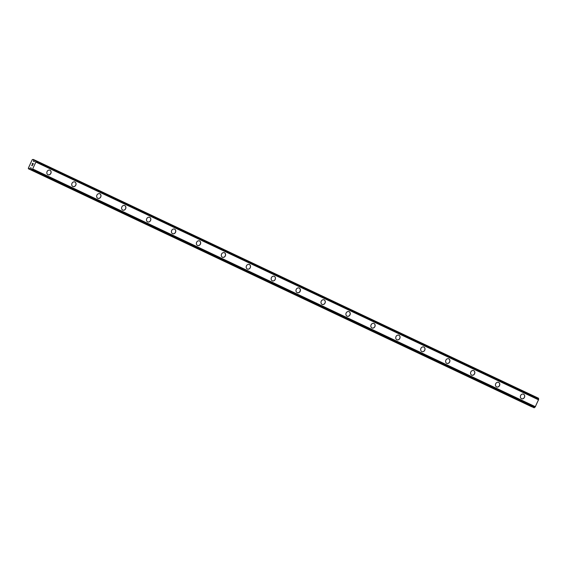 <?xml version="1.0" encoding="UTF-8"?>
<svg xmlns="http://www.w3.org/2000/svg" width="567" height="567" viewBox="0 0 567 567"><rect width="100%" height="100%" fill="white"/><g stroke="black" fill="none" stroke-linecap="round" stroke-linejoin="round"><path stroke-width="0.85" d="M49.917 170.157A2.495 2.183 -67.3 0 1 47.919 174.721A2.495 2.183 -67.3 0 1 49.995 170.192A2.495 2.183 -67.3 0 1 47.997 174.756M74.844 181.95A2.495 2.183 -67.3 0 1 72.838 186.515A2.495 2.183 -67.3 0 1 74.922 181.986A2.495 2.183 -67.3 0 1 72.923 186.55M99.771 193.737A2.495 2.183 -67.3 0 1 97.765 198.301A2.495 2.183 -67.3 0 1 99.849 193.772A2.495 2.183 -67.3 0 1 97.843 198.337M124.69 205.523A2.495 2.183 -67.3 0 1 122.692 210.088A2.495 2.183 -67.3 0 1 124.768 205.559A2.495 2.183 -67.3 0 1 122.77 210.123M149.617 217.317A2.495 2.183 -67.3 0 1 147.611 221.881A2.495 2.183 -67.3 0 1 149.695 217.352A2.495 2.183 -67.3 0 1 147.696 221.917M174.544 229.103A2.495 2.183 -67.3 0 1 172.538 233.668A2.495 2.183 -67.3 0 1 174.622 229.139A2.495 2.183 -67.3 0 1 172.616 233.703M199.464 240.89A2.495 2.183 -67.3 0 1 197.465 245.454A2.495 2.183 -67.3 0 1 199.541 240.925A2.495 2.183 -67.3 0 1 197.543 245.49M224.39 252.684A2.495 2.183 -67.3 0 1 222.392 257.248A2.495 2.183 -67.3 0 1 224.468 252.719A2.495 2.183 -67.3 0 1 222.47 257.283M249.317 264.47A2.495 2.183 -67.3 0 1 247.311 269.034A2.495 2.183 -67.3 0 1 249.395 264.505A2.495 2.183 -67.3 0 1 247.396 269.07M274.244 276.257A2.495 2.183 -67.3 0 1 272.238 280.821A2.495 2.183 -67.3 0 1 274.315 276.292A2.495 2.183 -67.3 0 1 272.316 280.856M299.163 288.05A2.495 2.183 -67.3 0 1 297.165 292.615A2.495 2.183 -67.3 0 1 299.241 288.079A2.495 2.183 -67.3 0 1 297.243 292.65M324.09 299.837A2.495 2.183 -67.3 0 1 322.084 304.401A2.495 2.183 -67.3 0 1 324.168 299.872A2.495 2.183 -67.3 0 1 322.169 304.436M349.017 311.623A2.495 2.183 -67.3 0 1 347.011 316.188A2.495 2.183 -67.3 0 1 349.095 311.659A2.495 2.183 -67.3 0 1 347.089 316.223M373.937 323.41A2.495 2.183 -67.3 0 1 371.938 327.974A2.495 2.183 -67.3 0 1 374.014 323.445A2.495 2.183 -67.3 0 1 372.016 328.01M398.863 335.203A2.495 2.183 -67.3 0 1 396.857 339.768A2.495 2.183 -67.3 0 1 398.941 335.239A2.495 2.183 -67.3 0 1 396.943 339.803M423.79 346.99A2.495 2.183 -67.3 0 1 421.784 351.554A2.495 2.183 -67.3 0 1 423.868 347.025A2.495 2.183 -67.3 0 1 421.862 351.59M448.71 358.776A2.495 2.183 -67.3 0 1 446.711 363.341A2.495 2.183 -67.3 0 1 448.788 358.812A2.495 2.183 -67.3 0 1 446.789 363.376M473.636 370.57A2.495 2.183 -67.3 0 1 471.638 375.134A2.495 2.183 -67.3 0 1 473.714 370.605A2.495 2.183 -67.3 0 1 471.716 375.17M498.563 382.356A2.495 2.183 -67.3 0 1 496.557 386.921A2.495 2.183 -67.3 0 1 498.641 382.392A2.495 2.183 -67.3 0 1 496.635 386.956M523.49 394.143A2.495 2.183 -67.3 0 1 521.484 398.707A2.495 2.183 -67.3 0 1 523.568 394.178A2.495 2.183 -67.3 0 1 521.562 398.743M533.923 407.694L31.277 169.951L534.461 407.588A1.049 0.51 -64.7 0 1 535.17 406.993L538.615 399.508A1.049 0.51 -64.7 0 1 538.586 398.608L35.941 160.865A1.049 0.51 -64.7 0 0 35.969 161.772L32.525 169.25A1.049 0.51 -64.7 0 0 31.809 169.845L31.256 169.618A1.049 0.51 -64.7 0 0 31.228 168.711L30.724 167.789L28.988 168.994L28.35 168.158L32.298 159.582L33.375 159.462L33.609 161.496L34.672 161.226A1.049 0.51 -64.7 0 0 35.388 160.631L538.565 398.268M28.364 168.739L531.818 406.695M33.233 163.757L32.843 164.6L33.233 163.757L32.645 164.061M32.858 163.601L32.092 164.281L32.532 163.331L33.333 163.672L32.843 164.6M33.333 163.672L32.532 163.339L32.099 164.281M32.397 165.302L32.362 165.784L31.561 165.451M538.615 399.508L35.969 161.772M538.643 399.643L35.997 161.907M538.65 399.877L36.005 162.134M535.482 406.766L32.829 169.03M535.298 406.922L32.652 169.179M535.17 406.993L32.525 169.25M35.523 160.482L33.382 159.469L35.523 160.482M35.416 160.589L33.474 159.674M34.176 161.602L33.517 161.29M538.615 398.367L35.962 160.631M538.615 398.466L35.969 160.73M538.586 398.608L35.941 160.865M534.461 407.588L31.809 169.845M534.369 407.694L31.724 169.958M534.291 407.765L31.646 170.022M534.178 407.801L31.532 170.057M31.142 167.988L30.724 167.789M31.185 168.186L30.49 167.86M31.235 169.88L29.215 168.923M531.633 406.737L28.988 168.994"/></g></svg>
